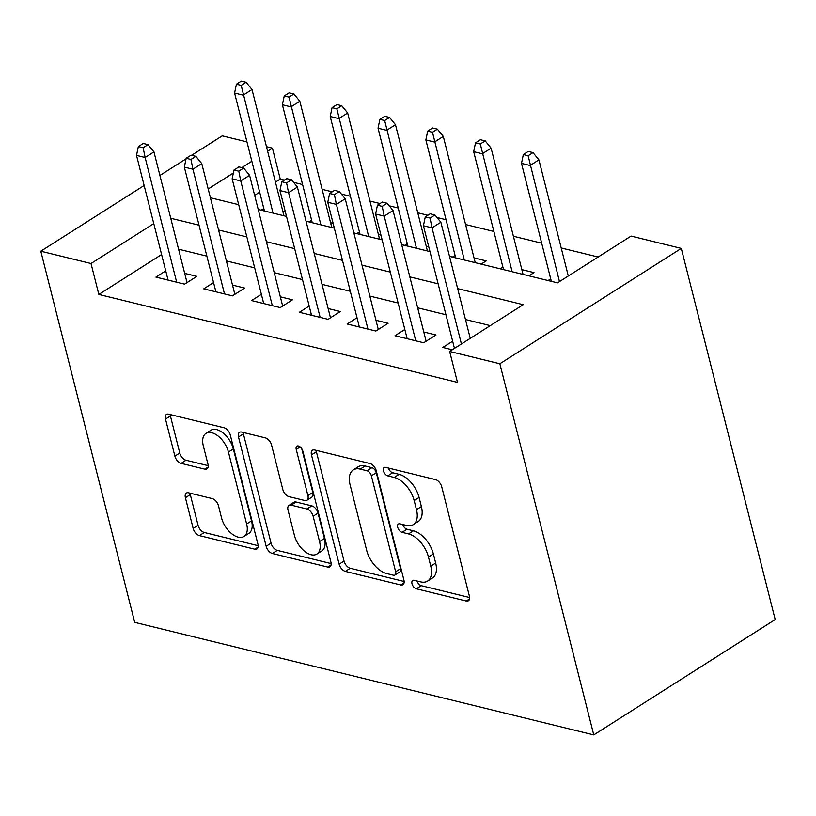 <?xml version="1.0" encoding="UTF-8"?>
<svg xmlns="http://www.w3.org/2000/svg" width="816" height="816" viewBox="0 0 816 816"><rect width="100%" height="100%" fill="white"/><g stroke="black" fill="none" stroke-linecap="round" stroke-linejoin="round"><path stroke-width="1.22" d="M411.998 583.746A4.825 2.713 -122.5 0 0 416.354 588.805L466.232 601.025A6.895 3.876 -122.5 0 0 468.394 600.78A6.895 3.876 -122.5 0 0 469.384 596.108L441.731 486.815A6.895 3.876 -122.5 0 0 435.499 479.594L385.631 467.364A4.825 2.713 -122.5 0 0 384.112 467.548A4.825 2.713 -122.5 0 0 383.418 470.812A4.825 2.713 -122.5 0 0 387.784 475.871L394.23 477.452A22.063 12.403 -122.5 0 1 414.171 500.565L416.476 509.674A22.063 12.403 -122.5 0 1 413.294 524.606A22.063 12.403 -122.5 0 1 406.368 525.412L399.922 523.831A4.825 2.713 -122.5 0 0 398.402 524.015A4.825 2.713 -122.5 0 0 397.708 527.279A4.825 2.713 -122.5 0 0 402.064 532.338L408.52 533.919A22.063 12.403 -122.5 0 1 428.461 557.032L430.766 566.141A22.063 12.403 -122.5 0 1 427.584 581.074A22.063 12.403 -122.5 0 1 420.658 581.879L414.202 580.298A4.825 2.713 -122.5 0 0 412.692 580.482A4.825 2.713 -122.5 0 0 411.998 583.746M416.996 580.982A4.825 2.713 -122.5 0 0 421.26 585.684L469.618 597.536M388.426 468.047A4.825 2.713 -122.5 0 0 392.68 472.75L399.136 474.331L394.23 477.452M402.716 524.515A4.825 2.713 -122.5 0 0 406.97 529.217L413.426 530.798L408.52 533.919M188.557 492.803A6.895 3.876 -122.5 0 0 186.395 493.048A6.895 3.876 -122.5 0 0 185.405 497.719L193.157 528.38A6.895 3.876 -122.5 0 0 199.39 535.602L254.776 549.188A6.895 3.876 -122.5 0 0 256.938 548.933A6.895 3.876 -122.5 0 0 257.938 544.262L230.275 434.969A6.895 3.876 -122.5 0 0 224.043 427.747L168.657 414.171A6.895 3.876 -122.5 0 0 166.495 414.426A6.895 3.876 -122.5 0 0 165.505 419.087L174.879 456.124A6.895 3.876 -122.5 0 0 181.111 463.355L204.806 469.159A6.895 3.876 -122.5 0 0 206.978 468.914A6.895 3.876 -122.5 0 0 207.968 464.243L203.317 445.873A18.452 10.373 -122.5 0 1 205.979 433.388A18.452 10.373 -122.5 0 1 218.545 436.387A18.452 10.373 -122.5 0 1 228.429 452.033L246.636 523.984A18.452 10.373 -122.5 0 1 243.984 536.469A18.452 10.373 -122.5 0 1 231.407 533.47A18.452 10.373 -122.5 0 1 221.524 517.823L218.494 505.828A6.895 3.876 -122.5 0 0 212.262 498.607L188.557 492.803M161.599 254.531L98.838 294.443L91.015 263.517L40.8 251.206L134.711 622.353L593.773 734.91L775.2 619.538L681.289 248.401L631.074 236.089L557.522 282.856L449.494 256.367M98.838 294.443L457.48 382.378L449.647 351.451L499.861 363.763L593.773 734.91M339.13 564.172A6.895 3.876 -122.5 0 0 345.362 571.394L400.748 584.98A6.895 3.876 -122.5 0 0 402.91 584.725A6.895 3.876 -122.5 0 0 403.91 580.054L376.258 470.761A6.895 3.876 -122.5 0 0 370.025 463.539L314.639 449.963A6.895 3.876 -122.5 0 0 312.477 450.218A6.895 3.876 -122.5 0 0 311.477 454.879L339.13 564.172L344.036 561.051A6.895 3.876 -122.5 0 0 350.268 568.273L404.144 581.482M327.767 567.079L272.381 553.503A6.895 3.876 -122.5 0 1 266.149 546.281L238.496 436.988A6.895 3.876 -122.5 0 1 239.486 432.317A6.895 3.876 -122.5 0 1 241.648 432.062L265.353 437.876A6.895 3.876 -122.5 0 1 271.585 445.097L282.795 489.427A6.895 3.876 -122.5 0 0 289.027 496.648L304.756 500.504A6.895 3.876 -122.5 0 0 306.918 500.249A6.895 3.876 -122.5 0 0 307.907 495.577L296.228 449.432A4.825 2.713 -122.5 0 1 296.932 446.168A4.825 2.713 -122.5 0 1 300.217 446.954A4.825 2.713 -122.5 0 1 302.807 451.044L330.919 562.163A6.895 3.876 -122.5 0 1 329.929 566.824A6.895 3.876 -122.5 0 1 327.767 567.079L331.072 564.978M285.304 211.64L282.754 211.018M333.122 223.36L330.572 222.737M380.939 235.09L378.389 234.467M428.757 246.809L426.217 246.187M481.124 264.119L486.193 260.896L474.035 257.907M528.941 275.849L534.011 272.615L521.852 269.637M452.645 341.21L442.813 347.463L452.278 349.778M404.828 329.491L394.995 335.743L423.688 342.771L435.948 334.978L423.779 332M357.01 317.761L347.177 324.013L375.87 331.051L388.13 323.258L375.962 320.27M309.193 306.041L299.36 312.293L328.052 319.321L340.313 311.528L328.144 308.55M261.375 294.311L251.542 300.563L280.235 307.601L292.495 299.809L280.327 296.82M213.557 282.591L203.725 288.844L232.417 295.871L244.667 288.079L232.509 285.1M490.273 325.615L465.477 319.535M445.954 314.752L417.659 307.816M398.126 303.022L369.842 296.086M350.309 291.302L322.024 284.366M302.491 279.572L274.207 272.646M254.674 267.852L226.389 260.916M206.856 256.132L178.571 249.196M165.73 270.871L155.907 277.114L184.6 284.152L196.85 276.359L184.691 273.37M598.148 257.02L561.214 247.972M541.691 243.178L513.397 236.242M493.864 231.458L465.579 224.522M446.046 219.728L437.019 217.515M427.859 215.271L417.761 212.792M398.228 208.009L389.201 205.795M380.042 203.541L369.944 201.073M350.411 196.279L341.384 194.065M332.224 191.821L322.126 189.343M302.593 184.559L293.566 182.345M284.396 180.101L280.265 179.081L275.451 182.141M259.672 192.178L254.653 195.371M550.718 278.858L548.066 280.541M502.891 267.128L500.249 268.811M455.073 255.408L452.431 257.091M407.255 243.678L404.614 245.361M359.438 231.958L356.796 233.641M311.62 220.228L308.978 221.911M263.803 208.508L261.161 210.191M191.607 155.305L222.227 135.844L246.952 141.902M266.485 146.696L272.432 148.155L267.628 151.215M280.265 179.081L272.432 148.155M186.058 158.845L159.916 175.471M144.136 185.497L40.8 251.206M153.775 223.604L91.015 263.517M449.647 351.451L523.199 304.684L457.654 288.609M438.121 283.825L409.836 276.889M390.303 272.095L362.018 265.159M342.485 260.375L314.201 253.439M294.668 248.645L266.383 241.709M246.85 236.926L218.566 229.99M199.033 225.196L170.738 218.26M499.861 363.763L681.289 248.401M210.406 197.747L238.69 204.683M258.223 209.467L286.508 216.403M306.041 221.197L334.325 228.133M353.858 232.917L382.143 239.853M401.676 244.647L429.961 251.583M251.848 161.252L241.822 167.617M233.366 172.992L208.192 189.006M427.584 581.074L432.49 577.963A22.063 12.403 -122.5 0 0 435.662 563.02L430.766 566.141M413.426 530.798A22.063 12.403 -122.5 0 1 433.357 553.911L435.662 563.02M413.294 524.606L418.2 521.495A22.063 12.403 -122.5 0 0 421.382 506.552L416.476 509.674M399.136 474.331A22.063 12.403 -122.5 0 1 419.077 497.444L421.382 506.552M316.149 450.33A6.895 3.876 -122.5 0 0 316.384 451.768L344.036 561.051M393.434 575.209A4.825 2.713 -122.5 0 0 394.954 575.035A4.825 2.713 -122.5 0 0 395.648 571.761L371.372 475.83A4.825 2.713 -122.5 0 0 367.006 470.771L360.203 469.108A22.063 12.403 -122.5 0 0 353.277 469.914A22.063 12.403 -122.5 0 0 350.105 484.857L366.69 550.433A22.063 12.403 -122.5 0 0 386.631 573.536L393.434 575.209M394.954 575.035L399.85 571.914A4.825 2.713 -122.5 0 0 400.554 568.65L395.648 571.761M353.277 469.914L358.183 466.793A22.063 12.403 -122.5 0 1 365.109 465.987L371.912 467.66A4.825 2.713 -122.5 0 1 376.278 472.709L400.554 568.65M331.153 563.591L277.277 550.382L272.381 553.503M243.168 432.439A6.895 3.876 -122.5 0 0 243.392 433.867L271.055 543.16A6.895 3.876 -122.5 0 0 277.277 550.382M306.918 500.249L311.824 497.128A6.895 3.876 -122.5 0 0 312.814 492.466L301.726 448.667M294.433 535.418A18.452 10.373 -122.5 0 0 304.317 551.055A18.452 10.373 -122.5 0 0 316.894 554.064A18.452 10.373 -122.5 0 0 319.546 541.569L313.13 516.222A6.895 3.876 -122.5 0 0 306.908 509L291.179 505.145A6.895 3.876 -122.5 0 0 289.017 505.4A6.895 3.876 -122.5 0 0 288.017 510.071L294.433 535.418M316.894 554.064L321.79 550.943A18.452 10.373 -122.5 0 0 324.452 538.458L319.546 541.569M289.017 505.4L293.923 502.279A6.895 3.876 -122.5 0 1 296.086 502.024L311.804 505.879A6.895 3.876 -122.5 0 1 318.036 513.111L324.452 538.458M243.984 536.469L248.88 533.348A18.452 10.373 -122.5 0 0 251.542 520.863L246.636 523.984M205.979 433.388L210.885 430.267A18.452 10.373 -122.5 0 1 223.451 433.276A18.452 10.373 -122.5 0 1 233.335 448.912L251.542 520.863M170.177 414.538A6.895 3.876 -122.5 0 0 170.411 415.976L179.775 453.013A6.895 3.876 -122.5 0 0 186.007 460.234L208.202 465.671M190.077 493.17A6.895 3.876 -122.5 0 0 190.301 494.598L198.064 525.259A6.895 3.876 -122.5 0 0 204.296 532.491L258.162 545.7M533.021 152.612L528.238 151.439L523.331 154.561L528.115 155.734L533.021 152.612L538.927 159.875L530.104 165.485L521.495 163.373L551.341 281.336M528.115 155.734L559.48 281.612M538.927 159.875L568.313 275.992M521.495 163.373L523.331 154.561M470.24 338.354L440.864 222.238L432.031 227.848L461.417 343.964M430.042 218.086L434.948 214.975L430.165 213.802L425.269 216.913L430.042 218.086L432.031 227.848L423.422 225.736L454.461 348.391M440.864 222.238L434.948 214.975M425.269 216.913L423.422 225.736M485.204 140.893L480.42 139.72L475.514 142.831L480.298 144.004L485.204 140.893L491.11 148.155L482.287 153.765L473.678 151.654L503.523 269.617M480.298 144.004L512.132 271.728M491.11 148.155L523.056 274.4M473.678 151.654L475.514 142.831M437.386 129.163L432.602 127.99L427.696 131.111L432.48 132.284L437.386 129.163L443.292 136.425L434.469 142.035L425.86 139.934L455.705 257.887M432.48 132.284L464.314 259.998M443.292 136.425L475.238 262.681M425.86 139.934L427.696 131.111M389.558 117.443L384.785 116.27L379.879 119.381L384.662 120.554L389.558 117.443L395.474 124.705L386.641 130.315L378.043 128.204L407.888 246.167M384.662 120.554L416.497 248.278M395.474 124.705L427.421 250.951M378.043 128.204L379.879 119.381M341.741 105.713L336.967 104.54L332.061 107.661L336.845 108.834L341.741 105.713L347.657 112.975L338.824 118.595L330.215 116.484L360.07 234.437M336.845 108.834L368.679 236.548M347.657 112.975L379.603 239.231M330.215 116.484L332.061 107.661M426.115 341.231L393.037 210.508L384.214 216.128L415.772 340.833M382.225 206.366L387.131 203.245L382.347 202.072L377.451 205.193L382.225 206.366L384.214 216.128L375.605 214.016L407.164 338.722M393.037 210.508L387.131 203.245M377.451 205.193L375.605 214.016M378.298 329.501L345.219 198.788L336.396 204.398L367.955 329.103M334.407 194.636L339.313 191.525L334.529 190.352L329.623 193.474L334.407 194.636L336.396 204.398L327.787 202.286L359.346 327.002M345.219 198.788L339.313 191.525M329.623 193.474L327.787 202.286M330.48 317.781L297.401 187.058L288.578 192.678L320.137 317.383M286.589 182.917L291.496 179.795L286.712 178.622L281.806 181.744L286.589 182.917L288.578 192.678L279.97 190.567L311.528 315.272M297.401 187.058L291.496 179.795M281.806 181.744L279.97 190.567M282.662 306.051L249.584 175.338L240.761 180.948L272.32 305.663M238.772 171.197L243.678 168.076L238.894 166.903L233.988 170.024L238.772 171.197L240.761 180.948L232.152 178.837L263.711 303.552M249.584 175.338L243.678 168.076M233.988 170.024L232.152 178.837M293.923 93.993L289.139 92.82L284.243 95.941L289.027 97.104L293.923 93.993L299.839 101.255L291.006 106.865L282.397 104.754L312.253 222.717M289.027 97.104L320.861 224.828M299.839 101.255L331.786 227.511M282.397 104.754L284.243 95.941M234.845 294.331L201.766 163.618L192.943 169.228L224.492 293.933M190.954 159.467L195.86 156.346L191.077 155.173L186.17 158.294L190.954 159.467L192.943 169.228L184.334 167.117L215.893 291.822M201.766 163.618L195.86 156.346M186.17 158.294L184.334 167.117M246.106 82.263L241.322 81.09L236.426 84.211L241.199 85.384L246.106 82.263L252.011 89.525L243.188 95.146L234.58 93.034L264.435 210.997M241.199 85.384L273.034 213.098M252.011 89.525L283.958 215.781M234.58 93.034L236.426 84.211M187.027 282.611L153.949 151.888L145.126 157.498L176.674 282.214M143.137 147.747L148.043 144.626L143.259 143.453L138.353 146.574L143.137 147.747L145.126 157.498L136.517 155.387L168.065 280.102M153.949 151.888L148.043 144.626M138.353 146.574L136.517 155.387M421.26 585.684L416.354 588.805M392.68 472.75L387.784 475.871M406.97 529.217L402.064 532.338M433.357 553.911L428.461 557.032M419.077 497.444L414.171 500.565M469.537 598.924L466.232 601.025M316.384 451.768L311.477 454.879M404.063 582.869L400.748 584.98M350.268 568.273L345.362 571.394M376.278 472.709L371.372 475.83M371.912 467.66L367.006 470.771M365.109 465.987L360.203 469.108M271.055 543.16L266.149 546.281M243.392 433.867L238.496 436.988M312.814 492.466L307.907 495.577M300.186 446.923L296.228 449.432M318.036 513.111L313.13 516.222M311.804 505.879L306.908 509M296.086 502.024L291.179 505.145M233.335 448.912L228.429 452.033M208.121 467.058L204.806 469.159M186.007 460.234L181.111 463.355M179.775 453.013L174.879 456.124M170.411 415.976L165.505 419.087M258.091 547.077L254.776 549.188M204.296 532.491L199.39 535.602M198.064 525.259L193.157 528.38M190.301 494.598L185.405 497.719"/></g></svg>
